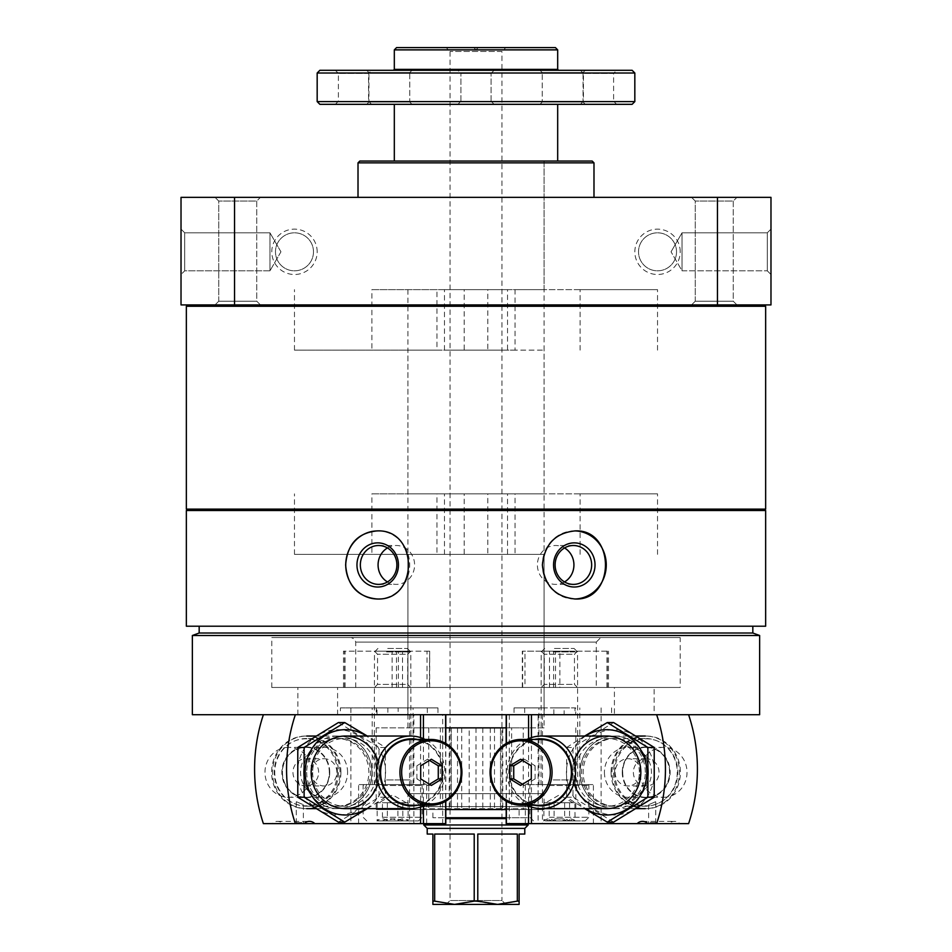 <?xml version="1.0" encoding="UTF-8"?>
<svg xmlns="http://www.w3.org/2000/svg" width="952" height="952" viewBox="0 0 952 952"><rect width="100%" height="100%" fill="white"/><g stroke="black" fill="none" stroke-linecap="round" stroke-linejoin="round"><path stroke-width="0.71" stroke-dasharray="4.76 3.57" d="M544.068 727.863L407.932 727.863L544.068 727.863L544.068 161.055L407.932 161.055L544.068 161.055L407.932 161.055L544.068 161.055L544.068 289.634L515.044 289.634L515.044 350.146L544.068 350.146L407.932 350.146L436.956 350.146L436.956 289.634L407.932 289.634L544.068 289.634M544.068 714.702L407.932 714.702L544.068 714.702L544.068 554.361L407.932 554.361L436.956 554.361L436.956 493.85L407.932 493.85L544.068 493.85L544.068 350.146M544.068 493.85L515.044 493.85L515.044 554.361L544.068 554.361M765.646 510.486L186.354 510.486M765.646 626.214L186.354 626.214M181.023 274.509L181.023 229.123L181.023 274.509L181.023 229.123L181.023 274.509L184.712 270.82L184.712 232.812L184.712 270.82L269.963 270.82L269.963 232.812L269.963 270.82L269.963 232.812L269.963 270.82L184.712 270.82L184.712 232.812L184.712 270.82L181.023 274.509M717.463 304.914L181.023 304.914L181.023 197.361L770.977 197.361L770.977 304.914L717.463 304.914L717.463 197.361M770.977 274.509L770.977 229.123L770.977 274.509L770.977 229.123L770.977 274.509L767.288 270.82L767.288 232.812L767.288 270.82L767.288 232.812L767.288 270.82L770.977 274.509M317.171 251.816A22.693 22.693 0 0 0 283.125 232.169A22.693 22.693 0 0 0 283.125 271.463A22.693 22.693 0 0 0 317.171 251.816M680.216 251.816A22.693 22.693 0 0 0 646.182 232.169A22.693 22.693 0 0 0 646.182 271.463A22.693 22.693 0 0 0 680.216 251.816M234.537 304.914L234.537 197.361M260.443 304.914L215.057 304.914L260.443 304.914L215.057 304.914L260.443 304.914L256.754 301.225L218.746 301.225L256.754 301.225L256.754 201.039L218.746 201.039L256.754 201.039L260.443 197.361L215.057 197.361L260.443 197.361L215.057 197.361L260.443 197.361L256.754 201.039L218.746 201.039L256.754 201.039L256.754 301.225L218.746 301.225L256.754 301.225L260.443 304.914M736.943 304.914L691.557 304.914L736.943 304.914L691.557 304.914L736.943 304.914L733.254 301.225L695.246 301.225L733.254 301.225L733.254 201.039L695.246 201.039L733.254 201.039L736.943 197.361L691.557 197.361L736.943 197.361L691.557 197.361L736.943 197.361L733.254 201.039L695.246 201.039L733.254 201.039L733.254 301.225L695.246 301.225L733.254 301.225L736.943 304.914M707.443 304.914L244.557 304.914L707.443 304.914M593.988 197.361L358.012 197.361L593.988 197.361M593.988 162.863L358.012 162.863M592.18 161.055L359.82 161.055M765.646 509.13L186.354 509.13M707.443 509.13L244.557 509.13L707.443 509.13M765.646 306.27L186.354 306.27M707.443 306.27L244.557 306.27L707.443 306.27M759.636 714.702L192.363 714.702M654.119 714.702L297.881 714.702L654.119 714.702L654.119 687.475L297.881 687.475L654.119 687.475M759.636 635.496L192.363 635.496M752.83 633.02L199.17 633.02M752.83 626.214L199.17 626.214L752.83 626.214M707.443 510.486L244.557 510.486L707.443 510.486M377.325 530.918A34.034 31.987 90 0 1 377.706 530.907A34.034 31.987 90 0 1 409.693 564.952A34.034 31.987 90 0 1 377.706 598.986A34.034 31.987 90 0 1 377.325 598.986M387.476 547.947A19.433 18.266 90 0 1 396.341 545.508A19.433 18.266 90 0 1 414.596 564.952A19.433 18.266 90 0 1 396.341 584.385A19.433 18.266 90 0 1 387.476 581.946M574.675 598.986A34.034 31.987 -90 0 1 574.294 598.986A34.034 31.987 -90 0 1 542.307 564.952A34.034 31.987 -90 0 1 574.294 530.907A34.034 31.987 -90 0 1 574.675 530.918M564.524 581.946A19.433 18.266 -90 0 1 555.659 584.385A19.433 18.266 -90 0 1 537.404 564.952A19.433 18.266 -90 0 1 555.659 545.508A19.433 18.266 -90 0 1 564.524 547.947M682.037 270.82L682.037 232.812L682.037 270.82L767.288 270.82L682.037 270.82L682.037 232.812L682.037 270.82L671.053 251.816L682.037 270.82M280.947 251.816L269.963 232.812L280.947 251.816L269.963 270.82L280.947 251.816M676.527 251.816A19.004 19.004 0 0 0 648.026 235.358A19.004 19.004 0 0 0 648.026 268.274A19.004 19.004 0 0 0 676.527 251.816A19.004 19.004 0 0 0 657.523 232.812A19.004 19.004 0 0 0 638.518 251.816A19.004 19.004 0 0 0 657.523 270.82A19.004 19.004 0 0 0 676.527 251.816M313.482 251.816A19.004 19.004 0 0 0 284.969 235.358A19.004 19.004 0 0 0 284.969 268.274A19.004 19.004 0 0 0 313.482 251.816A19.004 19.004 0 0 0 294.477 232.812A19.004 19.004 0 0 0 275.473 251.816A19.004 19.004 0 0 0 294.477 270.82A19.004 19.004 0 0 0 313.482 251.816M614.409 687.475L337.591 687.475L614.409 687.475L614.409 714.702L337.591 714.702L614.409 714.702M596.261 687.475L355.739 687.475L596.261 687.475L596.261 642.1L355.739 642.1L596.261 642.1L600.795 637.554L351.205 637.554L600.795 637.554M680.216 637.554L271.784 637.554L680.216 637.554L680.216 687.475L271.784 687.475L680.216 687.475M515.044 554.361L294.477 554.361L371.887 554.361L371.887 493.85L436.956 493.85M436.956 554.361L371.887 554.361M580.113 554.361L580.113 493.85L657.523 493.85L371.887 493.85M580.113 493.85L515.044 493.85M515.044 350.146L294.477 350.146L371.887 350.146L371.887 289.634L436.956 289.634M436.956 350.146L371.887 350.146M580.113 350.146L580.113 289.634L657.523 289.634L371.887 289.634M580.113 289.634L515.044 289.634M296.465 822.635L303.367 822.635L296.465 822.635M296.465 801.739L303.367 804.714L296.465 801.739M387.857 707.895L437.979 707.895L387.857 707.895L387.857 714.702L263.395 714.702L387.857 714.702M377.004 714.702L377.004 707.895L340.399 707.895L340.399 714.702M427.317 707.895L427.317 714.702M376.278 714.702L398.15 714.702L398.15 707.895L376.278 707.895L376.278 714.702L413.87 714.702L413.87 823.623L272.177 823.623A8.163 7.699 -90 0 1 282.827 823.623M437.979 707.895L437.979 714.702L407.742 714.702L407.742 707.895M398.15 707.895L377.004 707.895M340.399 707.895L376.278 707.895M295.536 823.623L304.354 823.623L295.536 823.623M424.699 823.623L358.595 823.623L424.699 823.623M413.87 714.702L442.68 714.702L442.68 823.623L413.87 823.623M442.68 823.623L445.798 823.623M263.395 823.623L272.177 823.623M350.883 707.895L350.883 823.623M305.794 736.039A36.307 34.201 90 0 0 276.175 790.493A36.307 34.201 90 0 0 335.413 790.493A36.307 34.201 90 0 0 305.794 736.039M337.77 736.086A36.259 34.153 90 0 0 308.186 790.469A36.259 34.153 90 0 0 367.341 790.469A36.259 34.153 90 0 0 337.77 736.086M437.979 714.702L442.68 714.702M398.15 714.702L407.742 714.702M411.871 784.591L372.208 784.591L411.871 784.591M424.699 784.591L358.595 784.591L424.699 784.591M306.615 738.49A33.844 31.892 90 0 0 274.735 772.346A33.844 31.892 90 0 0 306.615 806.189A33.844 31.892 90 0 0 338.507 772.346A33.844 31.892 90 0 0 306.615 738.49L336.96 738.49A33.844 31.892 90 0 0 305.068 772.346A33.844 31.892 90 0 0 336.96 806.189A33.844 31.892 90 0 0 368.84 772.346A33.844 31.892 90 0 0 336.96 738.49M347.575 772.346A24.954 23.514 90 0 0 324.061 747.379A24.954 23.514 90 0 0 300.546 772.346A24.954 23.514 90 0 0 324.061 797.3A24.954 23.514 90 0 0 347.575 772.346M336.889 772.346A13.614 12.828 90 0 0 324.061 758.72A13.614 12.828 90 0 0 311.233 772.346A13.614 12.828 90 0 0 324.061 785.959A13.614 12.828 90 0 0 336.889 772.346M329.463 772.346A24.954 23.514 90 0 0 305.949 747.379A24.954 23.514 90 0 0 282.435 772.346A24.954 23.514 90 0 0 305.949 797.3A24.954 23.514 90 0 0 329.463 772.346M329.737 772.346A25.418 23.943 90 0 0 293.823 750.331A25.418 23.943 90 0 0 293.823 794.349A25.418 23.943 90 0 0 329.737 772.346M337.377 772.346A33.522 31.583 90 0 0 290.003 743.31A33.522 31.583 90 0 0 290.003 801.37A33.522 31.583 90 0 0 337.377 772.346M340.935 772.346A36.307 34.201 90 0 0 306.734 736.039A36.307 34.201 90 0 0 272.534 772.346A36.307 34.201 90 0 0 306.734 808.641A36.307 34.201 90 0 0 340.935 772.346M425.127 805.237A36.307 34.201 90 0 0 444.87 772.346A36.307 34.201 90 0 0 425.127 739.442M417.642 805.237A33.522 31.583 90 0 0 443.18 772.346A33.522 31.583 90 0 0 417.642 739.442M411.597 805.237A32.903 31 90 0 0 442.597 772.346A32.903 31 90 0 0 411.597 739.442M318.623 772.346A13.614 12.828 90 0 0 305.794 758.72A13.614 12.828 90 0 0 292.966 772.346A13.614 12.828 90 0 0 305.794 785.959A13.614 12.828 90 0 0 318.623 772.346M288.492 747.379A24.954 23.514 90 0 0 264.977 772.346A24.954 23.514 90 0 0 288.492 797.3A24.954 23.514 90 0 0 312.006 772.346A24.954 23.514 90 0 0 288.492 747.379L305.794 747.379A24.954 23.514 90 0 0 282.28 772.346A24.954 23.514 90 0 0 305.794 797.3A24.954 23.514 90 0 0 329.309 772.346A24.954 23.514 90 0 0 305.794 747.379M429.483 784.269L427.579 785.436L431.387 785.436M427.579 785.436L416.893 778.891L420.701 778.891M416.893 778.891L416.893 765.789L420.701 765.789M416.893 765.789L427.579 759.244L431.387 759.244M427.579 759.244L429.483 760.41M429.352 651.168L343.47 651.168L429.685 651.168L429.352 687.475L343.47 687.475L398.4 687.475L398.4 651.168M429.352 687.475L398.4 687.475M407.956 687.475L374.481 687.475L407.956 687.475M407.956 651.168L374.481 651.168L407.956 651.168M405.362 684.405L377.551 684.405L405.362 684.405M405.362 654.238L377.551 654.238L405.362 654.238M382.442 820.898C387.547 818.161 392.7 818.161 397.9 820.898C401.268 818.161 404.671 818.161 408.099 820.898L407.087 819.636L402.815 820.898C397.71 818.161 392.557 818.161 387.357 820.898C383.989 818.161 380.598 818.161 377.17 820.898L378.182 819.636L382.442 820.898L408.348 820.898L376.909 820.898L382.442 820.898L382.442 802.75L377.17 802.75L408.099 802.75L382.442 802.75M383.953 820.898L418.499 820.898L383.953 820.898M382.74 817.268L422.129 817.268L382.74 817.268M382.74 785.495L422.129 785.495L382.74 785.495M383.037 784.591L421.224 784.591L383.037 784.591M386.464 784.591L411.014 784.591L386.464 784.591M386.548 779.962L410.788 779.962L386.548 779.962M386.548 651.93L410.788 651.93L386.548 651.93M387.714 648.455L407.301 648.455L387.714 648.455M390.177 802.75L403.005 802.75L390.177 802.75M402.815 802.75L402.815 820.898M408.099 802.75L408.099 820.898M397.9 802.75L397.9 820.898M377.17 802.75L377.17 820.898M387.357 802.75L387.357 820.898M297.583 772.346A42.661 40.186 90 0 0 357.857 809.283A42.661 40.186 90 0 0 357.857 735.396A42.661 40.186 90 0 0 297.583 772.346M303.557 772.346A36.307 34.201 90 0 0 354.87 803.786A36.307 34.201 90 0 0 354.87 740.894A36.307 34.201 90 0 0 303.557 772.346M338.4 722.556L379.015 747.451L379.015 797.229L338.4 822.123M366.472 808.641A42.661 40.186 90 0 0 380.181 793.671A42.661 40.186 90 0 0 366.472 736.039M367.317 808.641L385.346 797.229L385.346 747.451L367.317 736.039M378.015 783.175A36.307 34.201 90 0 0 378.015 761.505M306.699 772.346A33.844 31.892 90 0 0 338.591 806.189A33.844 31.892 90 0 0 370.471 772.346A33.844 31.892 90 0 0 338.591 738.49A33.844 31.892 90 0 0 306.699 772.346M312.661 772.346A33.844 31.892 90 0 0 344.553 806.189A33.844 31.892 90 0 0 376.433 772.346A33.844 31.892 90 0 0 344.553 738.49A33.844 31.892 90 0 0 312.661 772.346M385.346 747.451L379.015 747.451M385.346 797.229L379.015 797.229M655.535 822.635L648.633 822.635L655.535 822.635M655.535 801.739L648.633 804.714L655.535 801.739M564.143 707.895L514.02 707.895L514.02 714.702L544.258 714.702L544.258 707.895L564.143 707.895L564.143 714.702L524.683 714.702L688.605 714.702L574.996 714.702L574.996 707.895L553.85 707.895L575.722 707.895L575.722 714.702L553.85 714.702L553.85 707.895M544.258 707.895L514.02 707.895M524.683 707.895L524.683 714.702M575.722 707.895L574.996 707.895M611.601 707.895L611.601 714.702M656.463 823.623L647.646 823.623L656.463 823.623M527.301 823.623L593.405 823.623L527.301 823.623M514.02 714.702L538.13 714.702L538.13 823.623L669.173 823.623A8.163 7.699 90 0 1 679.823 823.623L688.605 823.623M679.823 823.623L669.173 823.623M506.202 823.623L538.13 823.623M538.13 714.702L575.722 714.702M601.117 707.895L601.117 823.623M646.206 736.039A36.307 34.201 90 0 1 675.825 790.493A36.307 34.201 90 0 1 616.587 790.493A36.307 34.201 90 0 1 646.206 736.039M614.23 808.605A36.259 34.153 -90 0 0 643.814 754.21A36.259 34.153 -90 0 0 584.659 754.21A36.259 34.153 -90 0 0 614.23 808.605M544.258 714.702L553.85 714.702M574.996 714.702L564.143 714.702M540.129 784.591L579.792 784.591L540.129 784.591M527.301 784.591L593.405 784.591L527.301 784.591M615.04 806.189A33.844 31.892 90 0 1 583.159 772.346A33.844 31.892 90 0 1 615.04 738.49A33.844 31.892 90 0 1 646.932 772.346A33.844 31.892 90 0 1 615.04 806.189L645.385 806.189A33.844 31.892 90 0 1 613.493 772.346A33.844 31.892 90 0 1 645.385 738.49A33.844 31.892 90 0 1 677.265 772.346A33.844 31.892 90 0 1 645.385 806.189M615.04 738.49L645.385 738.49M604.425 772.346A24.954 23.514 -90 0 0 627.939 797.3A24.954 23.514 -90 0 0 651.454 772.346A24.954 23.514 -90 0 0 627.939 747.379A24.954 23.514 -90 0 0 604.425 772.346M615.111 772.346A13.614 12.828 -90 0 0 627.939 785.959A13.614 12.828 -90 0 0 640.767 772.346A13.614 12.828 -90 0 0 627.939 758.72A13.614 12.828 -90 0 0 615.111 772.346M622.537 772.346A24.954 23.514 -90 0 0 646.051 797.3A24.954 23.514 -90 0 0 669.565 772.346A24.954 23.514 -90 0 0 646.051 747.379A24.954 23.514 -90 0 0 622.537 772.346M622.263 772.346A25.418 23.943 -90 0 0 658.177 794.349A25.418 23.943 -90 0 0 658.177 750.331A25.418 23.943 -90 0 0 622.263 772.346M614.623 772.346A33.522 31.583 -90 0 0 661.997 801.37A33.522 31.583 -90 0 0 661.997 743.31A33.522 31.583 -90 0 0 614.623 772.346M611.065 772.346A36.307 34.201 -90 0 0 645.266 808.641A36.307 34.201 -90 0 0 679.466 772.346A36.307 34.201 -90 0 0 645.266 736.039A36.307 34.201 -90 0 0 611.065 772.346M526.872 739.442A36.307 34.201 -90 0 0 507.13 772.346A36.307 34.201 -90 0 0 526.872 805.237M534.358 739.442A33.522 31.583 -90 0 0 508.82 772.346A33.522 31.583 -90 0 0 534.358 805.237M540.403 739.442A32.903 31 -90 0 0 509.403 772.346A32.903 31 -90 0 0 540.403 805.237M633.377 772.346A13.614 12.828 -90 0 0 646.206 785.959A13.614 12.828 -90 0 0 659.034 772.346A13.614 12.828 -90 0 0 646.206 758.72A13.614 12.828 -90 0 0 633.377 772.346M663.508 797.3A24.954 23.514 -90 0 0 687.023 772.346A24.954 23.514 -90 0 0 663.508 747.379A24.954 23.514 -90 0 0 639.994 772.346A24.954 23.514 -90 0 0 663.508 797.3L646.206 797.3A24.954 23.514 -90 0 0 669.72 772.346A24.954 23.514 -90 0 0 646.206 747.379A24.954 23.514 -90 0 0 622.691 772.346A24.954 23.514 -90 0 0 646.206 797.3M522.517 760.41L524.421 759.244L520.613 759.244M524.421 759.244L535.107 765.789L531.299 765.789M535.107 765.789L535.107 778.891L531.299 778.891M535.107 778.891L524.421 785.436L520.613 785.436M524.421 785.436L522.517 784.269M559.883 651.168L608.53 651.168L522.315 651.168L559.883 651.168L559.883 687.475L608.53 687.475L522.315 687.475L524.968 687.475L524.968 651.168M559.883 687.475L524.968 687.475M574.699 687.475L541.212 687.475L574.699 687.475M574.699 651.168L541.212 651.168L574.699 651.168M572.104 684.405L544.282 684.405L572.104 684.405M572.104 654.238L544.282 654.238L572.104 654.238M574.829 820.898C571.462 818.161 568.07 818.161 564.643 820.898C559.538 818.161 554.385 818.161 549.185 820.898L544.913 819.636L543.901 820.898C547.269 818.161 550.673 818.161 554.1 820.898C559.205 818.161 564.357 818.161 569.558 820.898L573.818 819.636L574.829 820.898L543.652 820.898L575.091 820.898L574.829 802.75L543.901 802.75L574.829 802.75M550.696 820.898L585.23 820.898L550.696 820.898M549.471 817.268L588.871 817.268L549.471 817.268M549.471 785.495L588.871 785.495L549.471 785.495M549.78 784.591L587.955 784.591L549.78 784.591M553.207 784.591L577.745 784.591L553.207 784.591M553.279 779.962L577.519 779.962L553.279 779.962M553.279 651.93L577.519 651.93L553.279 651.93M554.445 648.455L574.044 648.455L554.445 648.455M569.736 802.75L556.908 802.75L569.736 802.75M543.901 802.75L543.901 820.898M549.185 802.75L549.185 820.898M564.643 802.75L564.643 820.898M569.558 802.75L569.558 820.898M554.1 802.75L554.1 820.898M654.417 772.346A42.661 40.186 -90 0 0 594.143 735.396A42.661 40.186 -90 0 0 594.143 809.283A42.661 40.186 -90 0 0 654.417 772.346M648.443 772.346A36.307 34.201 -90 0 0 597.13 740.894A36.307 34.201 -90 0 0 597.13 803.786A36.307 34.201 -90 0 0 648.443 772.346M613.6 822.123L572.985 797.229L572.985 747.451L613.6 722.556M585.528 736.039A42.661 40.186 -90 0 0 571.819 751.009A42.661 40.186 -90 0 0 585.528 808.641M584.683 736.039L566.654 747.451L566.654 797.229L584.683 808.641M573.985 761.505A36.307 34.201 -90 0 0 573.985 783.175M645.301 772.346A33.844 31.892 -90 0 0 613.409 738.49A33.844 31.892 -90 0 0 581.529 772.346A33.844 31.892 -90 0 0 613.409 806.189A33.844 31.892 -90 0 0 645.301 772.346M639.339 772.346A33.844 31.892 -90 0 0 607.447 738.49A33.844 31.892 -90 0 0 575.567 772.346A33.844 31.892 -90 0 0 607.447 806.189A33.844 31.892 -90 0 0 639.339 772.346M566.654 797.229L572.985 797.229M566.654 747.451L572.985 747.451M505.857 47.6L446.143 47.6L505.857 47.6L501.966 51.479L450.034 51.479L501.966 51.479L501.966 900.521L450.034 900.521L501.966 900.521L505.857 904.4L432.886 904.4L432.886 834.059L427.21 834.059M557.682 49.873L476 49.873L473.727 47.6L478.273 47.6L476 49.873L473.727 47.6L396.579 47.6M555.421 47.6L478.273 47.6L476 49.873L394.318 49.873M497.551 904.4L474.215 901.127L454.449 904.4L497.551 904.4L519.114 901.127L519.114 904.4L454.449 904.4L432.886 901.127M524.79 828.383L427.21 828.383M524.79 834.059L519.114 834.059L519.114 901.127M517.329 901.127L517.329 834.059L477.785 834.059L517.329 834.059L477.785 834.059L477.785 901.127M474.215 901.127L474.215 834.059L434.671 834.059L474.215 834.059L434.671 834.059L434.671 901.127M528.193 824.979L423.807 824.979M506.202 818.625L445.798 818.625M528.193 823.623L528.193 818.625L527.277 817.72L445.798 817.72M506.202 817.72L527.277 817.72M519.114 817.72L432.886 817.72L519.114 817.72L519.114 809.557L432.886 809.557L519.114 809.557M527.277 809.557L424.723 809.557L527.277 809.557L528.193 808.641L423.807 808.641L528.193 808.641L528.193 806.606L423.807 806.606L528.193 806.606M531.133 806.606L420.867 806.606L531.133 806.606L544.068 793.671L407.932 793.671L544.068 793.671L544.068 809.557L407.932 809.557L544.068 809.557M445.798 727.863L376.159 727.863L440.371 727.863L440.371 809.557L376.159 809.557L445.798 809.557M440.371 727.863L451.26 727.863L451.26 809.557L440.371 809.557M451.26 727.863L451.26 809.557M502.775 727.863L502.775 809.557L500.526 809.557L500.526 727.863L469.193 727.863L469.193 809.557L451.474 809.557M469.193 727.863L451.474 727.863M476 727.863L476 809.557L469.193 809.557M482.807 727.863L482.807 809.557L476 809.557M502.775 809.557L482.807 809.557M500.526 727.863L500.526 809.557M500.74 727.863L511.629 727.863L511.629 809.557L500.74 809.557M511.629 727.863L523.231 727.863L523.231 809.557L511.629 809.557M506.202 809.557L523.231 809.557M506.202 727.863L523.231 727.863M558.598 70.293L393.402 70.293L558.598 70.293M457.852 70.293L494.147 70.293L457.852 70.293L494.147 70.293L457.852 70.293L460.923 73.364L491.077 73.364L494.147 70.293L491.077 73.364L460.923 73.364L491.077 73.364L460.923 73.364L457.852 70.293M412.049 70.293L366.663 70.293L412.049 70.293L366.663 70.293L412.049 70.293L409.776 72.554L368.936 72.554L409.776 72.554L412.049 70.293M585.337 70.293L539.951 70.293L585.337 70.293L539.951 70.293L585.337 70.293L583.064 72.554L542.223 72.554L583.064 72.554L585.337 70.293M371.625 70.293L335.318 70.293L371.625 70.293L368.555 73.364L338.388 73.364L368.555 73.364L368.555 101.257L338.388 101.257L368.555 101.257L371.625 104.327L335.318 104.327L371.625 104.327M616.682 70.293L580.375 70.293L616.682 70.293L613.612 73.364L583.445 73.364L613.612 73.364L613.612 101.257L583.445 101.257L613.612 101.257L616.682 104.327L580.375 104.327L616.682 104.327M632.116 70.293L319.884 70.293M634.829 73.018L317.171 73.018M583.064 72.554L542.223 72.554L583.064 72.554L583.064 102.054L542.223 102.054L583.064 102.054L583.064 72.554M409.776 72.554L368.936 72.554L409.776 72.554L409.776 102.054L368.936 102.054L409.776 102.054L409.776 72.554M634.829 101.602L317.171 101.602M491.077 101.257L491.077 73.364L491.077 101.257L460.923 101.257L491.077 101.257L460.923 101.257L491.077 101.257L494.147 104.327L457.852 104.327L494.147 104.327L457.852 104.327L494.147 104.327L491.077 101.257M583.064 102.054L542.223 102.054L583.064 102.054L585.337 104.327L539.951 104.327L585.337 104.327L539.951 104.327L585.337 104.327L583.064 102.054M409.776 102.054L368.936 102.054L409.776 102.054L412.049 104.327L366.663 104.327L412.049 104.327L366.663 104.327L412.049 104.327L409.776 102.054M632.116 104.327L319.884 104.327M557.682 104.327L394.318 104.327L557.682 104.327M557.682 161.055L394.318 161.055L557.682 161.055M464.183 350.146L487.817 350.146L487.817 289.634L444.477 289.634L444.477 350.146L464.183 350.146L464.183 289.634M464.183 554.361L487.817 554.361L487.817 493.85L444.477 493.85L444.477 554.361L464.183 554.361L464.183 493.85M487.817 493.85L507.523 493.85L507.523 554.361L487.817 554.361M507.523 554.361L444.477 554.361M507.523 493.85L444.477 493.85M487.817 289.634L507.523 289.634L507.523 350.146L487.817 350.146M507.523 350.146L444.477 350.146M507.523 289.634L444.477 289.634M409.55 714.702L409.55 823.623M420.57 737.586L420.57 807.094M423.414 738.645L423.414 806.035M445.631 743.369L445.631 801.31M402.529 687.475L402.529 651.168M396.508 687.475L396.508 651.168M345.029 687.475L345.029 651.168M344.66 687.475L344.66 651.168M392.117 687.475L392.117 651.168M427.031 687.475L427.031 651.168M506.369 743.369L506.369 801.31M528.586 738.645L528.586 806.035M509.32 714.702L509.32 823.623M542.45 714.702L542.45 823.623M531.43 737.586L531.43 807.094M607.34 687.475L607.34 651.168M606.971 687.475L606.971 651.168M555.492 687.475L555.492 651.168M549.471 687.475L549.471 651.168M522.648 687.475L522.648 651.168M553.6 687.475L553.6 651.168M428.769 727.863L428.769 809.557M457.507 727.863L457.507 809.557M461.708 727.863L461.708 809.557M490.292 727.863L490.292 809.557M494.493 727.863L494.493 809.557M557.682 69.389L394.318 69.389M407.932 714.702L407.932 554.361M407.932 493.85L407.932 350.146M407.932 289.634L407.932 727.863M218.746 301.225L215.057 304.914L218.746 301.225L218.746 201.039L215.057 197.361L218.746 201.039L218.746 301.225M695.246 301.225L691.557 304.914L695.246 301.225L695.246 201.039L691.557 197.361L695.246 201.039L695.246 301.225M376.933 598.986L377.706 598.986M376.933 530.907L377.706 530.907M378.61 584.385L396.341 584.385M378.61 545.508L396.341 545.508M575.067 530.907L574.294 530.907M575.067 598.986L574.294 598.986M573.39 545.508L555.659 545.508M573.39 584.385L555.659 584.385M671.053 251.816L682.037 232.812L767.288 232.812L770.977 229.123L767.288 232.812L682.037 232.812L671.053 251.816M184.712 232.812L181.023 229.123L184.712 232.812L269.963 232.812L184.712 232.812M337.591 714.702L337.591 687.475M355.739 687.475L355.739 642.1L354.632 639.125L351.205 637.554M271.784 687.475L271.784 637.554M297.881 714.702L297.881 687.475M657.523 554.361L657.523 493.85M294.477 554.361L294.477 493.85M657.523 350.146L657.523 289.634M294.477 350.146L294.477 289.634M296.262 801.87L296.262 822.635L295.275 823.623M303.367 804.714L303.367 822.635L304.354 823.623M445.798 743.476L445.798 801.203M277.508 821.35L309.471 821.35M413.049 784.591L413.049 707.895M372.208 784.591L372.208 707.895M426.663 823.623L426.663 784.591M358.595 823.623L358.595 784.591M306.615 806.189L336.96 806.189M305.949 797.3L324.061 797.3M305.949 747.379L324.061 747.379M315.826 808.641L345.374 808.641M315.826 736.039L345.374 736.039M305.794 785.959L324.061 785.959M305.794 758.72L324.061 758.72M288.492 797.3L305.794 797.3M343.47 687.475L343.47 651.168M429.685 687.475L429.685 651.168M374.481 651.168L377.551 654.238L377.551 684.405L374.481 687.475M410.788 651.168L407.718 654.238L407.718 684.405L410.788 687.475M378.17 819.636L376.909 820.898M407.087 819.636L408.348 820.898M418.499 820.898L422.129 817.268L422.129 785.495L421.224 784.591M366.77 820.898L363.128 817.268L363.128 785.495L364.045 784.591M377.956 648.455L374.481 651.93L374.255 784.591M407.301 648.455L410.788 651.93L411.014 784.591M406.242 802.75L392.629 794.884L379.015 802.75M338.591 806.189L344.553 806.189M338.591 738.49L344.553 738.49M648.633 804.714L648.633 822.635L647.646 823.623M655.738 801.87L655.738 822.635L656.725 823.623M506.202 743.476L506.202 801.203M642.529 821.35L674.492 821.35M579.792 784.591L579.792 707.895M538.951 784.591L538.951 707.895M593.405 823.623L593.405 784.591M525.337 823.623L525.337 784.591M646.051 747.379L627.939 747.379M646.051 797.3L627.939 797.3M636.174 736.039L606.626 736.039M636.174 808.641L606.626 808.641M646.206 758.72L627.939 758.72M646.206 785.959L627.939 785.959M663.508 747.379L646.206 747.379M608.53 687.475L608.53 651.168M522.315 687.475L522.315 651.168M541.212 651.168L544.282 654.238L544.282 684.405L541.212 687.475M577.519 651.168L574.449 654.238L574.449 684.405L577.519 687.475M573.83 819.636L575.091 820.898M544.913 819.636L543.652 820.898M585.23 820.898L588.871 817.268L588.871 785.495L587.955 784.591M533.501 820.898L529.871 817.268L529.871 785.495L530.776 784.591M544.699 648.455L541.212 651.93L540.986 784.591M574.044 648.455L577.519 651.93L577.745 784.591M572.985 802.75L559.371 794.884L545.758 802.75M613.409 738.49L607.447 738.49M613.409 806.189L607.447 806.189M423.807 823.623L423.807 818.625L424.723 817.72M432.886 817.72L432.886 809.557M424.723 809.557L423.807 808.641L423.807 806.606M420.867 806.606L407.932 793.671L407.932 809.557M449.225 727.863L449.225 809.557M376.159 727.863L376.159 809.557M575.841 727.863L575.841 809.557M580.375 104.327L583.445 101.257L583.445 73.364L580.375 70.293M335.318 104.327L338.388 101.257L338.388 73.364L335.318 70.293M368.936 72.554L366.663 70.293L368.936 72.554L368.936 102.054L368.936 72.554M542.223 72.554L539.951 70.293L542.223 72.554L542.223 102.054L542.223 72.554M460.923 101.257L460.923 73.364L460.923 101.257L457.852 104.327L460.923 101.257M368.936 102.054L366.663 104.327L368.936 102.054M542.223 102.054L539.951 104.327L542.223 102.054M446.143 904.4L450.034 900.521L450.034 51.479L446.143 47.6"/><path stroke-width="1.43" d="M186.354 510.486L765.646 510.486L765.646 626.214L186.354 626.214L186.354 510.486M345.635 564.952C347.313 585.635 357.75 596.975 376.933 598.986C418.94 601.069 418.94 528.812 376.933 530.907C357.75 532.906 347.313 544.258 345.635 564.952M542.39 564.952C544.532 585.635 555.421 596.975 575.067 598.986C615.587 601.069 615.587 528.812 575.067 530.907C555.421 532.906 544.532 544.258 542.39 564.952M234.537 197.361L234.537 304.914L181.023 304.914L181.023 197.361L770.977 197.361L770.977 304.914L717.463 304.914L717.463 197.361M234.537 304.914L717.463 304.914M358.012 197.361L358.012 162.863L593.988 162.863L593.988 197.361M358.012 162.863L359.82 161.055L592.18 161.055L593.988 162.863M186.354 509.13L765.646 509.13L765.646 306.27L186.354 306.27L186.354 509.13M707.443 306.27L707.443 304.914M192.363 714.702L759.636 714.702L759.636 635.496L192.363 635.496L192.363 714.702M192.363 635.496L199.17 633.02L752.83 633.02L759.636 635.496M752.83 633.02L752.83 626.214M707.443 510.486L707.443 509.13M377.325 598.986A34.034 31.987 90 0 1 345.731 564.952A34.034 31.987 90 0 1 377.325 530.918M356.964 564.952A22.075 20.742 90 0 1 388.083 545.829A22.075 20.742 90 0 1 388.083 584.064A22.075 20.742 90 0 1 356.964 564.952M360.344 564.952A19.433 18.266 90 0 1 378.61 545.508A19.433 18.266 90 0 1 396.877 564.952A19.433 18.266 90 0 1 378.61 584.385A19.433 18.266 90 0 1 360.344 564.952M387.476 581.946A19.433 18.266 90 0 1 378.075 564.952A19.433 18.266 90 0 1 387.476 547.947M574.675 530.918A34.034 31.987 -90 0 1 606.269 564.952A34.034 31.987 -90 0 1 574.675 598.986M553.552 564.952A22.075 20.742 -90 0 1 584.659 545.829A22.075 20.742 -90 0 1 584.659 584.064A22.075 20.742 -90 0 1 553.552 564.952M555.123 564.952A19.433 18.266 -90 0 1 573.39 545.508A19.433 18.266 -90 0 1 591.656 564.952A19.433 18.266 -90 0 1 573.39 584.385A19.433 18.266 -90 0 1 555.123 564.952M564.524 547.947A19.433 18.266 -90 0 1 573.925 564.952A19.433 18.266 -90 0 1 564.524 581.946M445.798 801.203L445.798 823.623L314.791 823.623A8.163 7.699 90 0 0 304.152 823.623L314.791 823.623M263.395 714.702A163.375 153.903 -90 0 0 263.395 823.623L304.152 823.623M295.358 714.702A163.375 153.903 90 0 0 295.358 823.623M420.701 765.789L431.387 759.244L442.073 765.789L442.073 778.891L431.387 785.436L420.701 778.891L420.701 765.789M461.101 772.346A31.535 29.714 90 0 0 416.536 745.023A31.535 29.714 90 0 0 416.536 799.656A31.535 29.714 90 0 0 461.101 772.346M425.127 739.442A36.307 34.201 90 0 0 410.669 736.039A36.307 34.201 90 0 0 376.457 772.346A36.307 34.201 90 0 0 410.669 808.641A36.307 34.201 90 0 0 425.127 805.237M417.642 739.442A33.522 31.583 90 0 0 380.015 772.346A33.522 31.583 90 0 0 417.642 805.237M430.935 739.442L411.597 739.442A32.903 31 90 0 0 380.598 772.346A32.903 31 90 0 0 411.597 805.237L430.935 805.237A32.903 31 90 0 0 461.922 772.346A32.903 31 90 0 0 430.935 739.442A32.903 31 90 0 0 399.935 772.346A32.903 31 90 0 0 430.935 805.237M429.483 760.41L438.265 765.789L442.073 765.789M438.265 765.789L438.265 778.891L442.073 778.891M438.265 778.891L429.483 784.269M344.731 822.123L338.4 822.123L297.786 797.229L297.786 747.451L338.4 722.556L344.731 722.556L304.116 747.451L304.116 797.229L344.731 822.123L367.317 808.641M366.472 736.039A42.661 40.186 90 0 0 325.798 735.087A42.661 40.186 90 0 0 305.187 772.346A42.661 40.186 90 0 0 325.798 809.593A42.661 40.186 90 0 0 366.472 808.641M367.317 736.039L344.731 722.556M378.015 761.505A36.307 34.201 90 0 0 340.209 736.455A36.307 34.201 90 0 0 311.173 772.346A36.307 34.201 90 0 0 340.209 808.224A36.307 34.201 90 0 0 378.015 783.175M304.116 797.229L297.786 797.229M304.116 747.451L297.786 747.451M637.209 823.623L647.848 823.623A8.163 7.699 -90 0 0 637.209 823.623L506.202 823.623L506.202 801.203M647.848 823.623L688.605 823.623A163.375 153.903 90 0 0 688.605 714.702M656.642 823.623A163.375 153.903 -90 0 0 656.642 714.702M531.299 778.891L520.613 785.436L509.927 778.891L509.927 765.789L520.613 759.244L531.299 765.789L531.299 778.891M490.899 772.346A31.535 29.714 -90 0 0 535.464 799.656A31.535 29.714 -90 0 0 535.464 745.023A31.535 29.714 -90 0 0 490.899 772.346M526.872 805.237A36.307 34.201 -90 0 0 541.331 808.641A36.307 34.201 -90 0 0 575.543 772.346A36.307 34.201 -90 0 0 541.331 736.039A36.307 34.201 -90 0 0 526.872 739.442M534.358 805.237A33.522 31.583 -90 0 0 571.985 772.346A33.522 31.583 -90 0 0 534.358 739.442M521.065 805.237L540.403 805.237A32.903 31 -90 0 0 571.402 772.346A32.903 31 -90 0 0 540.403 739.442L521.065 739.442A32.903 31 -90 0 0 490.078 772.346A32.903 31 -90 0 0 521.065 805.237A32.903 31 -90 0 0 552.065 772.346A32.903 31 -90 0 0 521.065 739.442M522.517 784.269L513.735 778.891L509.927 778.891M513.735 778.891L513.735 765.789L509.927 765.789M513.735 765.789L522.517 760.41M607.269 722.556L613.6 722.556L654.214 747.451L654.214 797.229L613.6 822.123L607.269 822.123L647.884 797.229L647.884 747.451L607.269 722.556L584.683 736.039M585.528 808.641A42.661 40.186 -90 0 0 626.202 809.593A42.661 40.186 -90 0 0 646.813 772.346A42.661 40.186 -90 0 0 626.202 735.087A42.661 40.186 -90 0 0 585.528 736.039M584.683 808.641L607.269 822.123M573.985 783.175A36.307 34.201 -90 0 0 611.791 808.224A36.307 34.201 -90 0 0 640.827 772.346A36.307 34.201 -90 0 0 611.791 736.455A36.307 34.201 -90 0 0 573.985 761.505M647.884 747.451L654.214 747.451M647.884 797.229L654.214 797.229M396.579 47.6L555.421 47.6L557.682 49.873L394.318 49.873L396.579 47.6M474.215 901.127L454.449 904.4L432.886 904.4L432.886 901.127L434.671 901.127L434.671 834.059L474.215 834.059L474.215 901.127L477.785 901.127L477.785 834.059L517.329 834.059L517.329 901.127L519.114 901.127L519.114 834.059L524.79 834.059L524.79 828.383L528.193 824.979L528.193 823.623M517.329 901.127L497.551 904.4L454.449 904.4L434.671 901.127M477.785 901.127L497.551 904.4L519.114 904.4L519.114 901.127M497.551 904.4L505.857 904.4M432.886 901.127L432.886 834.059L427.21 834.059L427.21 828.383L524.79 828.383M427.21 828.383L423.807 824.979L528.193 824.979M445.798 818.625L506.202 818.625M445.798 817.72L506.202 817.72M445.798 809.557L506.202 809.557M445.798 727.863L506.202 727.863M394.318 49.873L394.318 69.389L557.682 69.389L557.682 49.873M557.682 69.389L558.598 70.293M319.884 70.293L632.116 70.293L634.829 73.018L317.171 73.018L319.884 70.293M634.829 101.602L632.116 104.327L319.884 104.327L317.171 101.602L634.829 101.602L634.829 73.018M557.682 161.055L557.682 104.327M420.57 714.702L420.57 737.586M420.57 807.094L420.57 823.623M423.414 714.702L423.414 738.645M423.414 806.035L423.414 823.623M445.631 714.702L445.631 743.369M445.631 801.31L445.631 823.623M506.369 714.702L506.369 743.369M506.369 801.31L506.369 823.623M528.586 714.702L528.586 738.645M528.586 806.035L528.586 823.623M531.43 714.702L531.43 737.586M531.43 807.094L531.43 823.623M244.557 306.27L244.557 304.914M199.17 633.02L199.17 626.214M244.557 510.486L244.557 509.13M445.798 714.702L445.798 743.476M306.734 808.641L315.826 808.641M345.374 808.641L410.669 808.641M306.734 736.039L315.826 736.039M345.374 736.039L410.669 736.039M506.202 714.702L506.202 743.476M645.266 736.039L636.174 736.039M606.626 736.039L541.331 736.039M645.266 808.641L636.174 808.641M606.626 808.641L541.331 808.641M423.807 824.979L423.807 823.623M394.318 69.389L393.402 70.293M317.171 101.602L317.171 73.018M394.318 161.055L394.318 104.327"/></g></svg>
